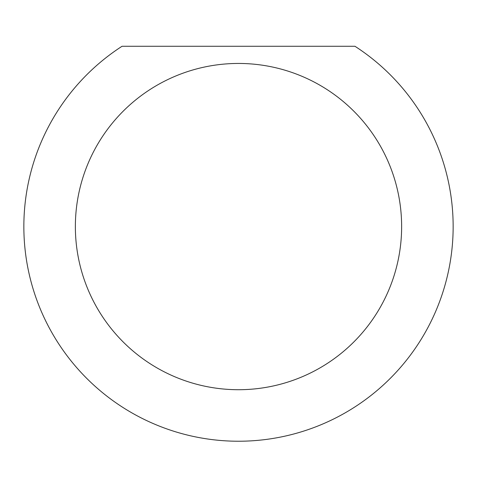 <?xml version="1.0" encoding="UTF-8"?>
<svg xmlns="http://www.w3.org/2000/svg" width="477" height="477" viewBox="0 0 477 477"><rect width="100%" height="100%" fill="white"/><g stroke="black" fill="none" stroke-linecap="round" stroke-linejoin="round"><path stroke-width="0.72" d="M401.634 226.581A163.134 163.134 0 0 0 238.5 63.447A163.134 163.134 0 0 0 75.366 226.581A163.134 163.134 0 0 0 238.5 389.715A163.134 163.134 0 0 0 401.634 226.581M354.966 46.275A214.65 214.65 0 0 1 238.5 441.231A214.65 214.65 0 0 1 122.034 46.275L354.966 46.275"/></g></svg>
